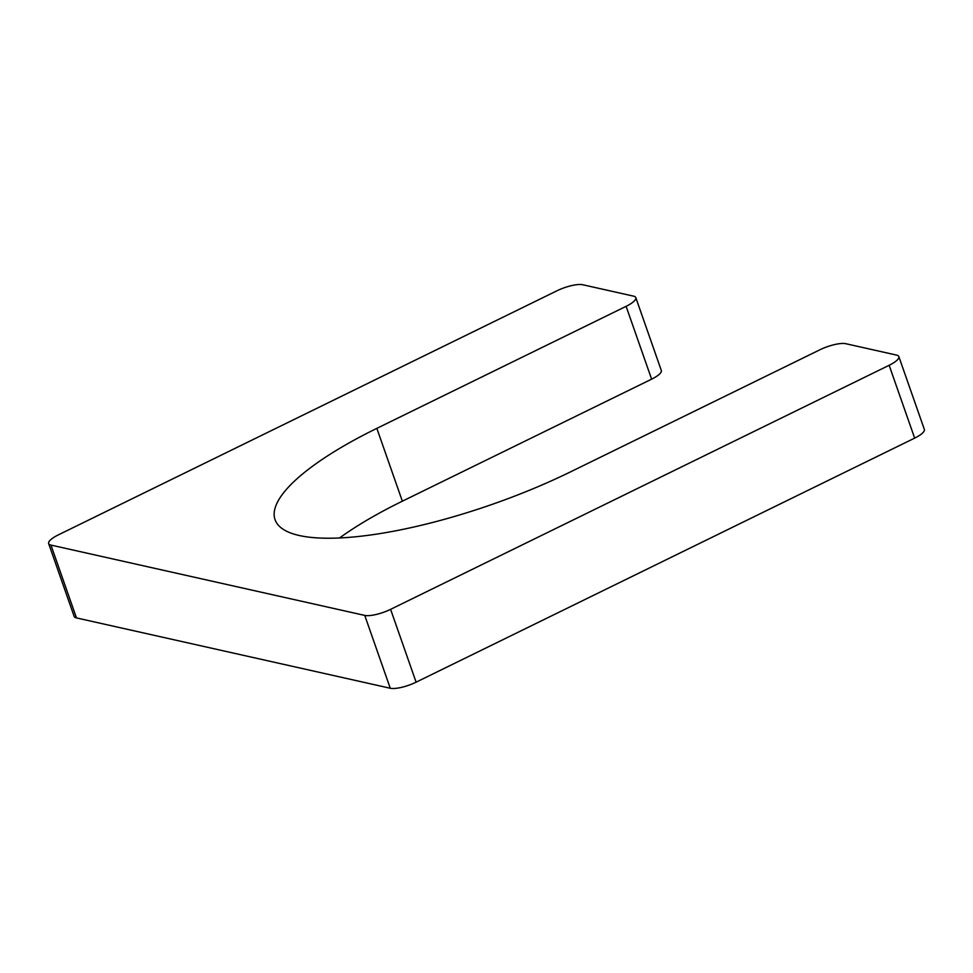 <?xml version="1.0" encoding="UTF-8"?>
<svg xmlns="http://www.w3.org/2000/svg" width="973" height="973" viewBox="0 0 973 973"><rect width="100%" height="100%" fill="white"/><g stroke="black" fill="none" stroke-linecap="round" stroke-linejoin="round"><path stroke-width="1.46" d="M48.65 543.579A20.056 5.461 -19.3 0 1 58.344 534.882L556.897 290.818A20.056 5.461 -19.3 0 1 582.742 284.748L633.496 296.133A20.056 5.461 -19.3 0 1 635.807 297.641A20.056 5.461 -19.3 0 1 626.113 306.337L376.843 428.363A210.521 57.322 -19.3 0 0 275.055 519.667A210.521 57.322 -19.3 0 0 570.652 471.808L819.935 349.769A20.056 5.461 -19.3 0 1 845.78 343.7L896.534 355.084A20.056 5.461 -19.3 0 1 898.845 356.592L924.35 429.421A20.056 5.461 -19.3 0 1 914.656 438.118L416.103 682.182A20.056 5.461 -19.3 0 1 390.258 688.252L76.466 617.916A20.056 5.461 -19.3 0 1 74.155 616.408L48.65 543.579A20.056 5.461 -19.3 0 0 50.961 545.087L76.466 617.916M376.843 428.363L402.348 501.192A210.521 57.322 -19.3 0 0 339.565 537.96M402.348 501.192L651.618 379.166A20.056 5.461 -19.3 0 0 661.312 370.47L635.807 297.641M898.845 356.592A20.056 5.461 -19.3 0 1 889.152 365.289L390.599 609.341A20.056 5.461 -19.3 0 1 364.753 615.41L50.961 545.087M626.113 306.337L651.618 379.166M364.753 615.41L390.258 688.252M390.599 609.341L416.103 682.182M889.152 365.289L914.656 438.118"/></g></svg>
